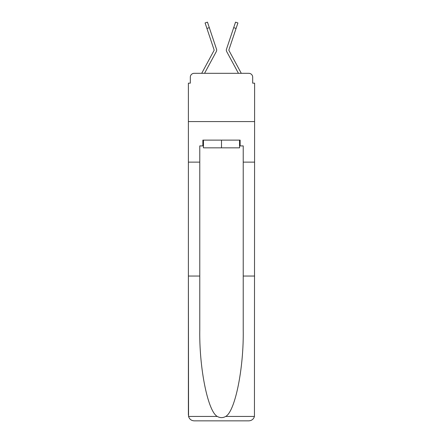 <?xml version="1.0" encoding="UTF-8"?>
<svg xmlns="http://www.w3.org/2000/svg" width="443" height="443" viewBox="0 0 443 443"><rect width="100%" height="100%" fill="white"/><g stroke="black" fill="none" stroke-linecap="round" stroke-linejoin="round"><path stroke-width="0.66" d="M190.318 77.176L190.318 83.162L190.318 77.176A3.86 3.86 0 0 1 194.178 73.317L201.742 73.317A9.652 9.652 0 0 1 202.097 72.591L214.119 50.33A0.388 0.388 0 0 0 214.141 50.026L205.087 22.947L207.468 22.15L209.306 27.643L206.925 28.441M239.552 145.913L240.134 145.913L240.134 140.121L202.866 140.121L202.866 145.913L199.776 145.913L199.776 276.044L188.386 276.044L188.557 416.448C189.432 419.183 191.31 420.656 194.178 420.85L248.822 420.85C251.69 420.656 253.568 419.183 254.443 416.448L254.614 83.162L252.682 83.162L252.682 77.176A3.86 3.86 0 0 0 248.822 73.317L194.178 73.317M199.776 162.127L188.386 162.127L188.386 121.581L254.614 121.581L188.386 121.581L188.386 83.162L190.318 83.162M213.664 56.449L204.555 73.317L213.664 56.449L204.555 73.317L213.664 56.449L204.555 73.317L213.664 56.449L204.555 73.317L213.664 56.449L204.555 73.317L213.664 56.449L204.555 73.317L206.438 73.317M236.562 73.317L238.445 73.317L229.336 56.449M228.881 50.33A0.388 0.388 0 0 1 228.837 50.148A0.388 0.388 0 0 0 228.881 50.33A0.388 0.388 0 0 1 228.837 50.148A0.388 0.388 0 0 0 228.881 50.33A0.388 0.388 0 0 1 228.837 50.148A0.388 0.388 0 0 0 228.881 50.33A0.388 0.388 0 0 1 228.837 50.148A0.388 0.388 0 0 0 228.881 50.33A0.388 0.388 0 0 1 228.837 50.148A0.388 0.388 0 0 0 228.881 50.33A0.388 0.388 0 0 1 228.837 50.148A0.388 0.388 0 0 0 228.881 50.33L240.903 72.591A9.652 9.652 0 0 1 241.258 73.317L248.822 73.317M252.682 83.162L252.682 77.176M204.555 73.317L216.328 51.521A2.896 2.896 0 0 0 216.522 49.228L209.306 27.643M238.445 73.317L226.672 51.521A2.896 2.896 0 0 1 226.478 49.228L235.532 22.15L237.913 22.947L236.075 28.441L233.694 27.643M228.837 50.148A0.388 0.388 0 0 1 228.859 50.026A0.388 0.388 0 0 0 228.837 50.148A0.388 0.388 0 0 1 228.859 50.026L236.075 28.441M194.178 420.85L208.852 420.85L194.178 420.85M199.776 276.044L199.776 330.052C199.178 368.421 207.894 411.403 217.297 416.448C220.093 418.004 222.895 418.004 225.703 416.448C235.106 411.403 243.822 368.421 243.224 330.052L243.224 145.913L240.134 145.913M188.386 415.058L188.386 162.127M254.614 162.127L243.224 162.127M254.614 276.044L243.224 276.044M202.866 145.913L203.448 145.913M203.448 140.121L203.448 147.84L239.552 147.84L239.552 140.121M221.5 140.121L221.5 147.84M188.557 416.448L217.297 416.448M225.703 416.448L254.443 416.448M205.087 22.947L207.468 22.15M235.532 22.15L237.913 22.947"/></g></svg>
